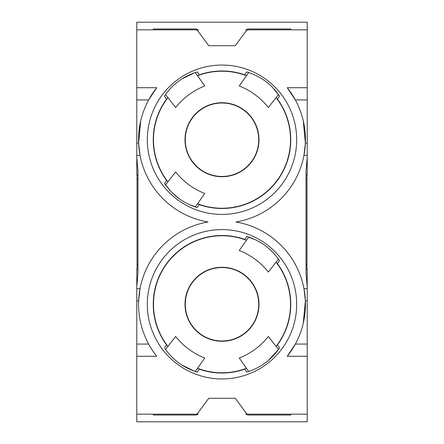 <?xml version="1.0" encoding="UTF-8"?>
<svg xmlns="http://www.w3.org/2000/svg" width="444" height="444" viewBox="0 0 444 444"><rect width="100%" height="100%" fill="white"/><g stroke="black" fill="none" stroke-linecap="round" stroke-linejoin="round"><path stroke-width="0.67" d="M136.791 414.163L197.014 414.163L208.752 398.296L235.248 398.296L246.986 414.163L307.209 414.163L307.209 421.8L136.791 421.8L136.791 356.282L156.749 356.282A83.444 83.444 0 0 1 208.042 222A83.444 83.444 0 0 1 156.749 87.718L148.657 99.933L136.791 99.933L136.791 174.986L137.967 174.986M307.209 22.2L136.791 22.2L136.791 29.837L197.014 29.837L208.752 45.704L235.248 45.704L246.986 29.837L307.209 29.837L307.209 22.2M204.39 171.961A36.73 36.73 0 0 1 189.766 122.122A36.73 36.73 0 0 1 239.61 107.498A36.73 36.73 0 0 1 254.234 157.337A36.73 36.73 0 0 1 204.39 171.961M204.262 172.194A36.996 36.996 0 0 0 254.468 157.465A36.996 36.996 0 0 0 239.738 107.265A36.996 36.996 0 0 0 189.533 121.995A36.996 36.996 0 0 0 204.262 172.194M197.547 203.735A68.52 68.52 0 0 0 276.063 97.63M246.453 75.724A68.52 68.52 0 0 0 197.547 75.724M167.937 97.63A68.52 68.52 0 0 0 167.937 181.829M181.668 79.065L194.317 72.883L197.225 71.956L199.339 74.814A68.753 68.753 0 0 1 244.638 74.808L246.753 71.95C260.578 76.129 271.517 84.221 279.565 96.215L277.445 99.073A68.753 68.753 0 0 1 199.239 204.606L197.147 207.437M202.791 205.744L204.345 206.177M197.502 203.802A68.598 68.598 0 0 0 204.296 205.999M164.485 177.4L163.803 176.04A68.598 68.598 0 0 0 167.888 181.89M197.225 71.956L195.316 72.55C183.028 76.69 173.11 84.027 165.557 94.572L164.435 96.215L166.556 99.073A68.753 68.753 0 0 0 166.611 180.464L164.519 183.294M246.897 71.995L246.52 72.267M241.209 73.715L239.655 73.282M246.498 75.658A68.598 68.598 0 0 0 239.704 73.46M279.515 102.059L280.197 103.419A68.598 68.598 0 0 0 276.113 97.569M279.498 96.115L279.37 96.476M164.502 96.115L164.63 96.476M164.485 102.059L163.614 103.419M202.791 73.715L204.296 73.46A68.598 68.598 0 0 0 197.502 75.658M167.888 97.569A68.598 68.598 0 0 0 163.803 103.419M197.103 71.989L197.425 72.233M204.39 336.502A36.73 36.73 0 0 1 189.766 286.663A36.73 36.73 0 0 1 239.61 272.039A36.73 36.73 0 0 1 254.234 321.878A36.73 36.73 0 0 1 204.39 336.502M239.738 271.806A36.996 36.996 0 0 0 189.533 286.535A36.996 36.996 0 0 0 204.262 336.735A36.996 36.996 0 0 0 254.468 322.005A36.996 36.996 0 0 0 239.738 271.806M246.453 240.265A68.52 68.52 0 0 0 167.937 346.37M197.547 368.276A68.52 68.52 0 0 0 246.453 368.276M276.063 346.37A68.52 68.52 0 0 0 276.063 262.171M255.356 239.738L246.853 236.563M241.209 238.256L239.655 237.823M246.498 240.198A68.598 68.598 0 0 0 239.704 238.001M279.515 266.6L280.197 267.96A68.598 68.598 0 0 0 276.113 262.11M268.559 360.289L278.444 349.434A58.763 58.763 0 0 0 279.171 348.374A58.763 58.763 0 0 1 278.444 349.428L279.565 347.785L277.445 344.927A68.753 68.753 0 0 0 277.389 263.536L279.481 260.706M197.103 372.011L197.425 371.767M202.791 370.285L204.345 370.718M197.502 368.342A68.598 68.598 0 0 0 204.296 370.54M164.485 341.941L163.803 340.581A68.598 68.598 0 0 0 167.888 346.431M249.911 237.507L246.881 236.53L244.761 239.394A68.753 68.753 0 0 0 166.556 344.927L164.63 347.524M279.498 347.885L279.37 347.524M279.515 341.941L280.386 340.581M241.209 370.285L239.704 370.54A68.598 68.598 0 0 0 246.498 368.342M276.113 346.431A68.598 68.598 0 0 0 280.197 340.581M246.897 372.011L246.575 371.767M137.967 269.014L136.791 269.014L136.791 288.639L140.032 288.639L138.622 300.854L136.791 300.854L136.791 288.639M307.209 414.163L307.209 269.014L306.033 269.014M306.033 174.986L307.209 174.986L307.209 157.359L306.033 170.79L306.033 273.21L307.209 286.641M197.941 412.909L197.941 414.43L196.814 414.43M246.059 31.091L246.059 29.57L247.186 29.57M247.186 414.43L246.059 414.43L246.059 412.909M248.662 237.124L248.684 237.09A58.763 58.763 0 0 1 249.683 237.423L248.662 237.124L239.244 250.51C250.854 255.122 260.561 262.304 268.365 272.061L278.444 259.107A58.763 58.763 0 0 0 277.827 258.253L278.416 259.146M277.689 258.058L273.965 253.507M249.683 237.423L255.306 239.716M273.998 253.546L277.827 258.253M273.016 252.486L268.037 247.813M262.498 243.717L256.588 240.332M279.509 260.667C271.489 248.762 260.617 240.715 246.881 236.53M248.44 234.426A74.681 74.681 0 0 0 162.876 349.894A74.681 74.681 0 0 0 296.681 304.323A74.681 74.681 0 0 0 248.44 234.426M277.827 350.288A58.763 58.763 0 0 0 278.444 349.428C270.89 359.973 260.972 367.31 248.684 371.45L246.775 372.044L247.885 371.711L246.775 372.044L244.661 369.186A68.753 68.753 0 0 1 199.339 369.186L197.225 372.039L195.316 371.456C183.028 367.31 173.11 359.973 165.557 349.428L164.829 348.374M136.791 300.854L136.791 356.282M136.791 157.359L137.967 170.79L137.967 273.21L136.791 286.641M137.024 174.986L137.024 269.014M165.296 349.062L165.557 349.434A58.763 58.763 0 0 0 166.173 350.288L165.584 349.395L175.635 336.48C183.439 346.237 193.146 353.418 204.756 358.031L195.316 371.45L196.448 371.817L195.316 371.456A58.763 58.763 0 0 1 194.317 371.117L195.338 371.417M307.209 344.067L295.343 344.067L287.251 356.282A83.444 83.444 0 0 0 235.958 222A83.444 83.444 0 0 0 287.251 87.718L295.343 99.933L307.209 99.933L307.209 29.837M136.791 29.837L136.791 99.933M162.876 94.106A74.681 74.681 0 0 0 162.937 185.431A74.681 74.681 0 0 0 282.073 184.099A74.681 74.681 0 0 0 248.318 69.841A74.681 74.681 0 0 0 162.876 94.106M306.976 174.986L306.976 269.014M307.209 99.933L307.209 157.359M195.338 206.876L195.316 206.91A58.763 58.763 0 0 1 194.317 206.577L195.338 206.876L204.756 193.49C193.146 188.878 183.439 181.696 175.635 171.939L165.557 184.893A58.763 58.763 0 0 0 166.173 185.747L165.584 184.854M188.644 204.262L197.119 207.47C183.383 203.285 172.511 195.238 164.491 183.333L170.035 190.493M303.269 323.204L305.378 300.854L303.968 288.639L307.209 288.639M303.269 120.796L305.378 143.146L303.968 155.361L307.209 155.361M290.72 29.837L290.72 28.982L247.624 28.982L246.986 29.837M153.28 29.837L153.28 28.982L196.376 28.982L197.014 29.837M140.731 120.796L138.622 143.146L140.032 155.361L136.791 155.361M197.014 414.163L196.376 415.018L153.28 415.018L153.28 414.163M246.986 414.163L247.624 415.018L290.72 415.018L290.72 414.163M278.416 349.395L268.365 336.48C260.561 346.237 250.854 353.418 239.244 358.031L248.684 371.45A58.763 58.763 0 0 0 249.683 371.117L248.662 371.417M194.317 206.577L188.694 204.284M170.002 190.454L166.173 185.747M171.895 192.452L178.982 198.546L171.895 192.452M196.537 371.839L197.225 372.044M194.317 371.117L181.668 364.935M272.755 87.668L278.416 94.605L268.365 107.52C260.561 97.763 250.854 90.582 239.244 85.97L248.684 72.55M279.198 95.665L272.727 87.64M278.416 94.605L278.444 94.566A58.763 58.763 0 0 0 277.827 93.712M165.584 94.605L165.557 94.566A58.763 58.763 0 0 1 166.173 93.712L165.584 94.605L175.635 107.52C183.439 97.763 193.146 90.582 204.756 85.97L195.338 72.583M164.829 95.627L164.435 96.215M248.512 72.489L247.413 72.144M249.683 72.883L248.662 72.583M195.316 72.55A58.763 58.763 0 0 0 194.317 72.883M196.814 29.57L197.941 29.57L197.941 31.091M137.967 264.896L137.024 264.896M287.251 356.282L307.209 356.282M287.251 87.718L307.209 87.718M136.791 87.718L156.749 87.718M306.033 264.896L306.976 264.896M306.033 179.104L306.976 179.104M136.791 344.067L148.657 344.067M137.967 179.104L137.024 179.104M305.378 300.854L307.209 300.854M307.209 143.146L305.378 143.146M138.622 143.146L136.791 143.146"/></g></svg>
